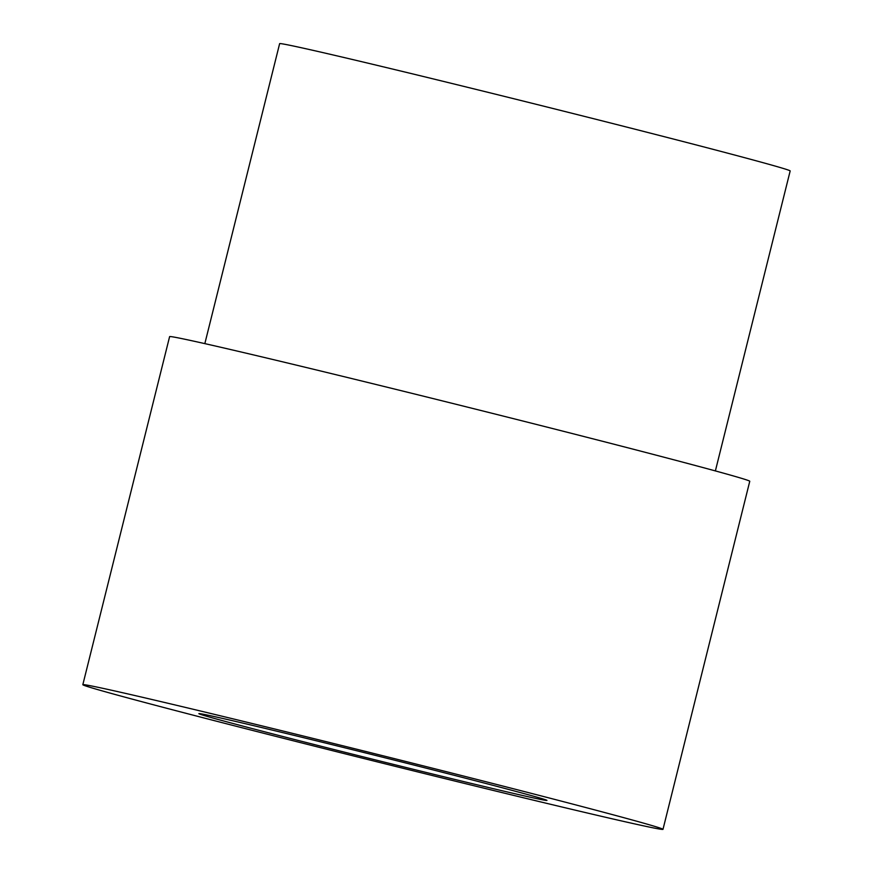 <?xml version="1.0" encoding="UTF-8"?>
<svg xmlns="http://www.w3.org/2000/svg" width="873" height="873" viewBox="0 0 873 873"><rect width="100%" height="100%" fill="white"/><g stroke="black" fill="none" stroke-linecap="round" stroke-linejoin="round"><path stroke-width="1.31" d="M216.373 718.992A179.38 2.193 -166 0 0 411.696 768.895A179.38 2.193 -166 0 0 546.956 800.421A179.38 2.193 -166 0 0 529.442 795.063A179.38 2.193 -166 0 0 334.119 745.16A179.38 2.193 -166 0 0 198.858 713.634A179.38 2.193 -166 0 0 216.373 718.992M204.839 343.624L279.633 43.65A263.089 3.219 14 0 1 478.022 89.886A263.089 3.219 14 0 1 764.486 163.076A263.089 3.219 14 0 1 790.174 170.944L715.38 470.918M633.798 820.413A298.959 3.656 -166 0 0 308.267 737.238A298.959 3.656 -166 0 0 82.826 684.705A298.959 3.656 -166 0 0 112.017 693.631A298.959 3.656 -166 0 0 437.548 776.806A298.959 3.656 -166 0 0 662.989 829.35A298.959 3.656 -166 0 0 633.798 820.413M662.989 829.35L749.765 481.285A298.959 3.656 -166 0 0 720.574 472.348A298.959 3.656 -166 0 0 395.054 389.172A298.959 3.656 -166 0 0 169.613 336.629L82.826 684.705"/></g></svg>
